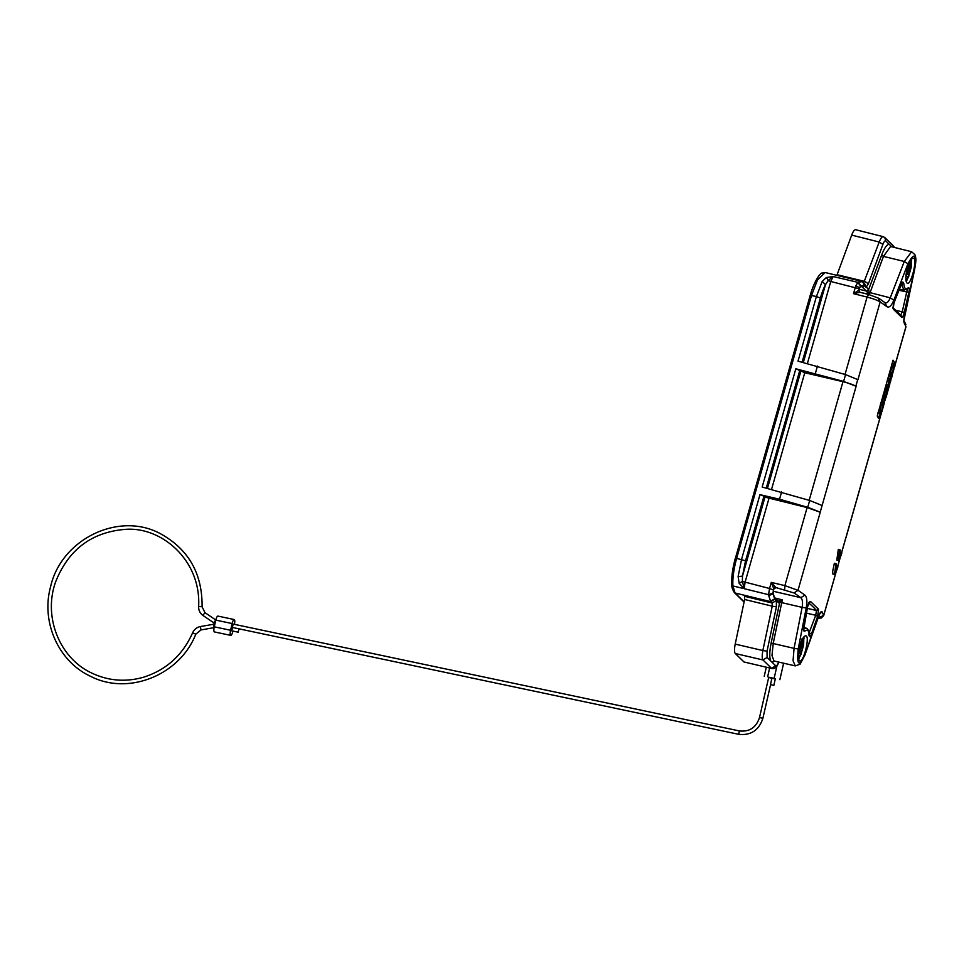 <?xml version="1.0" encoding="UTF-8"?>
<svg xmlns="http://www.w3.org/2000/svg" width="964" height="964" viewBox="0 0 964 964"><rect width="100%" height="100%" fill="white"/><g stroke="black" fill="none" stroke-linecap="round" stroke-linejoin="round"><path stroke-width="1.45" d="M907.486 268.016L907.365 267.98C905.317 276.608 905.317 281.729 907.365 283.356C911.113 285.079 917.776 258.424 913.426 258.183C911.438 258.232 909.414 261.485 907.365 267.98L907.486 268.028M908.606 276.415L911.197 267.365L911.402 260.569M908.932 265.678L909.534 265.823M909.715 264.425L908.666 264.172M907.751 270.872L908.353 271.017M908.775 269.522L908.172 269.378M905.919 275.764L906.606 275.933M907.22 274.632L906.064 274.354M906.69 280.247L908.751 276.451M906.124 281.416L906.907 280.295M906.22 273.246L907.654 273.595M908.172 272.161L907.401 271.981M909.353 266.92L908.751 266.775M909.064 263.232L909.859 263.425M911.619 260.617L911.414 259.28M799.795 645.615C797.746 654.243 797.746 659.364 799.795 660.991C803.542 662.726 810.206 636.059 805.856 635.818C803.868 635.866 801.843 639.132 799.795 645.615L799.915 645.663M801.036 654.05L803.627 645L803.819 638.204M801.361 643.313L801.964 643.458M802.144 642.06L801.096 641.807M800.18 648.507L800.783 648.651M801.205 647.157L800.602 647.013M798.349 653.411L799.036 653.568M799.65 652.266L798.493 651.989M799.12 657.882L801.18 654.086M798.554 659.051L799.325 657.93M798.65 650.881L800.084 651.23M800.59 649.796L799.831 649.616M800.879 645.892L801.482 646.037M801.783 644.554L801.18 644.41M801.494 640.867L802.289 641.06M804.048 638.252L803.843 636.927M889.013 380.286A356.21 53.153 15.9 0 1 890.278 382.515L890.808 380.635A356.21 53.153 -164.1 0 0 889.543 378.406L889.013 380.286L887.386 379.9A356.21 53.153 15.9 0 1 888.651 382.13L890.278 382.515M887.386 379.9L887.928 378.009L889.543 378.406M884.964 397.409L885.964 397.65L889.748 384.335L888.133 383.949L885.217 387.54L884.482 394.782M884.856 394.879L883.241 394.481L882.964 401.241L880.963 402.458L880.313 404.723L880.469 410.001L878.578 410.845L878.023 412.773L879.65 413.158L881.988 411.616L882.422 404.302L884.494 402.819L884.856 394.879L884.591 401.627L882.578 402.844L881.94 405.121L882.096 410.387L880.192 411.23L879.65 413.158M894.17 364.693L894.399 362.464A356.391 53.189 -164.1 0 0 893.146 360.271L892.989 360.235A356.21 53.153 15.9 0 1 894.231 362.428L894.038 364.488M880.59 412.58L878.337 418.231M879.566 415.568L880.373 412.713M882.47 405.35L882.855 404.012M888.543 384.046L889.061 382.226M889.953 379.069L890.531 377.044M891.411 373.972L891.628 373.213M893.676 363.898L892.062 363.512L891.543 365.32A356.21 53.153 15.9 0 1 892.568 367.067L888.868 374.719A356.21 53.153 15.9 0 1 890.134 376.948L891.748 377.334L892.266 375.526A356.21 53.153 -164.1 0 0 891.302 373.791L894.941 366.127A356.21 53.153 -164.1 0 0 893.676 363.898L893.158 365.705A356.21 53.153 15.9 0 1 894.182 367.465L890.483 375.104A356.21 53.153 15.9 0 1 891.748 377.334M880.469 410.001L882.096 410.387M880.313 404.723L881.94 405.121M878.578 410.845L880.192 411.23M882.699 396.373L884.313 396.77M882.964 401.241L884.591 401.627M880.963 402.458L882.578 402.844M882.53 408.941L883.759 405.085L882.53 409.387M894.785 365.814L905.943 326.627L904.232 323.097C903.497 321.518 903.834 317.421 905.244 310.806L905.268 310.673M905.244 310.806L914.426 270.089C916.619 253.978 914.45 251.869 907.931 263.775L893.881 300.117L890.242 297.84L904.28 261.473L911.607 251.761M907.955 263.775L904.28 261.473L883.458 256.388L869.383 294.466L861.912 292.755M893.869 300.117C891.543 305.757 889.254 307.95 887.013 306.709L884.844 302.744C886.772 303.527 888.579 301.901 890.242 297.852M887.013 306.709L880.168 301.901L878.059 297.984M857.936 379.671L880.168 301.901C877.445 300.25 873.083 298.647 867.082 297.081L868.612 294.454L878.999 298.382M857.743 379.539L855.839 386.19L843.608 381.419L845.549 374.598L857.996 379.708M845.549 374.598L798.023 361.163L816.412 296.514M781.599 491.929L779.527 499.219L807.748 507.293L809.688 500.473L762.163 487.049L795.83 368.778L804.759 372.719L842.97 381.696C848.995 383.19 853.381 384.744 856.104 386.359L820.195 512.209M795.842 368.778L843.608 381.419M892.604 307.624L893.724 309.637C892.869 308.082 893.001 305.648 894.122 302.31L901.906 283.175L901.087 283.296M903.774 283.5C904.425 288.899 905.919 290.357 908.245 287.85L903.979 290.285L901.581 284.308L903.774 283.5C903.003 281.307 902.063 281.681 900.954 284.621L899.617 285.043M902.22 311.902L904.34 312.24C903.401 315.903 902.533 317.638 901.75 317.445L900.593 315.409L902.22 311.902L906.738 291.984C907.22 289.694 907.124 288.718 906.437 289.031M906.738 291.972L908.835 292.297L904.328 312.24M908.245 287.85C909.401 287.573 909.594 289.055 908.835 292.297M901.75 317.421L893.736 309.625M892.784 302.72L894.122 302.31L893.266 307.974M878.553 418.316L878.505 418.268A356.391 53.189 15.9 0 0 877.252 416.062L893.074 360.211M891.989 372.562L891.531 374.165M890.7 377.081L890.073 379.262M889.218 382.262L888.7 384.082M883.072 403.868L882.494 405.892M878.505 418.268L879.722 415.604M817.46 366.055L815.387 373.333M820.388 298.021L816.436 296.526L822.196 281.452L826.269 277.56L833.173 276.548L857.719 282.295L861.792 281.693M863.178 282.416L860.792 281.139L825.1 272.499L817.472 279.994L811.555 295.333L736.701 558.096C733.761 568.941 732.495 578.219 732.905 585.955L735.074 593.005L734.363 592.583M859.334 288.61L859.539 287.923L859.261 288.778L830.739 281.488L833.173 276.535L828.064 280.632L825.485 284.681L822.196 281.452M855.345 287.284L857.719 282.283L860.503 285.934L859.539 287.923L855.899 285.573M860.165 286.633L860.744 285.681L857.96 282.091M860.744 285.681L864.262 285.561L863.322 282.597L864.756 283.958M830.739 281.5L828.052 280.657A3.458 1.904 -109.1 0 0 826.269 277.548M891.76 246.784L885.747 240.928C884.952 240.446 884.012 241.603 882.916 244.362L868.419 283.765L866.094 287.356L864.732 283.982M864.238 285.597L865.66 286.971M836.873 275.343L851.694 235.108C853.116 231.42 854.405 229.625 855.574 229.709M866.6 291.224L868.769 290.164L869.383 294.466L862.105 286.742A1.723 1.639 -45.8 0 0 864.178 285.489L863.093 282.392M859.261 288.778L858.84 290.26L859.996 292.297L853.538 293.646L858.84 290.248L859.984 292.285L858.84 290.381M859.984 292.285L868.612 294.454M859.201 289.308L866.491 291.02L868.564 289.766L863.539 283.247L879.204 242.036C880.903 237.891 882.325 236.156 883.482 236.855M867.853 292.887L869.07 292.393L890.242 297.84M885.747 240.916L884.832 237.602M894.291 247.423L893.52 246.085M806.217 607.947L802.096 607.368C802.94 602.633 802.518 599.415 800.855 597.692A352.945 53.478 -164.6 0 0 794.035 592.956L798.023 590.317L804.892 595.089C806.94 596.981 807.386 601.271 806.217 607.947L798.216 648.953C796.71 665.232 798.867 667.341 804.711 655.267L817.484 618.9C819.581 613.212 821.087 610.827 822.015 611.754L823.726 615.514L835.836 572.978M839.644 552.637L840.391 552.806A358.114 53.442 15.9 0 1 840.68 553.3L839.319 558.06L841.644 552.456L845.946 537.273A12.086 1.808 15.9 0 1 845.958 537.466L841.668 552.517M881.759 411.773L845.994 537.635A15.532 2.314 -164.1 0 0 845.982 537.394L881.674 411.833M811.411 634.131C810.399 637.084 809.664 637.517 809.182 635.433C808.929 630.444 807.471 629.022 804.795 631.179C803.374 631.324 802.988 629.781 803.639 626.564L807.531 606.657C808.435 602.946 809.483 601.259 810.664 601.584L818.544 609.272L817.605 616.454L811.411 634.131L809.543 632.95L809.218 633.842M839.644 559.385L837.656 566.374A358.114 53.442 15.9 0 1 837.921 566.856L835.547 573.556L834.463 574.387L835.993 563.663A358.114 53.442 15.9 0 1 836.342 564.157L835.21 571.929L837.68 566.374L836.041 565.989L835.27 568.591M835.993 563.663L834.366 563.265L832.703 571.194L832.836 573.99L834.643 574.532M839.017 557.602L840.307 550.239A358.114 53.442 15.9 0 0 839.957 549.733L838.331 549.347L836.8 560.072L838.608 560.614L839.511 559.638L841.885 552.938A358.114 53.442 15.9 0 0 841.644 552.456L839.837 552.673M840.391 552.806L839.029 557.578M839.957 549.733L838.294 557.662L838.608 560.614M818.557 609.26L816.472 610.489A354.728 53.755 -164.6 0 0 808.904 603.103M810.664 601.584L808.615 602.862M817.846 618.153L823.726 615.333L835.68 573.327M794.035 592.956L775.899 587.57L773.827 588.823L771.272 582.425L775.875 587.546L773.803 588.799L773.465 590.016L769.537 588.51L771.26 582.425M773.453 590.004L773.02 592.981A3.47 2.374 178.7 0 1 768.585 594.439L769.537 588.522M773.465 590.342L773.008 593.053A26.57 7.013 103.5 0 1 773.02 592.981L768.597 594.692L744.232 588.703L739.171 583.316L738.111 576.605L741.581 559.277L759.969 494.665L763.958 496.147L745.546 560.795L742.473 576.111L742.376 581.449L744.244 588.679L745.052 582.292L768.911 498.605M742.364 581.449L739.171 583.316M775.899 587.57L774.682 587.835M784.66 589.631L784.889 585.63L798.011 590.317L820.244 512.246L807.121 507.582L764.97 497.135L742.473 576.111L738.111 576.605M776.418 606.79L767.043 651.17L767.103 657.448L770.718 660.955C769.332 657.472 769.477 651.507 771.14 643.048L779.527 603.307L778.237 601.259L779.286 600.897L780.346 602.38L779.189 603.271L774.658 598.837L773.044 593.896L768.682 595.607L770.754 601.644L735.074 593.005L744.124 601.813M779.286 600.897L782.298 599.873L780.346 602.38L781.828 602.633M775.044 598.005L782.298 599.885L773.236 643.362L771.983 655.508L774.044 661.003L795.228 665.883L793.059 660.738L794.071 648.35L798.24 648.953M768.862 594.752L744.232 588.703M773.851 589.004L773.02 593.053L768.597 594.692M768.694 595.595L768.609 594.764M764.97 497.135L763.958 496.147M767.043 651.17L762.861 650.543C761.97 655.412 762.006 658.545 762.958 659.954L735.291 653.52C734.279 652.146 734.255 649.013 735.207 644.109L744.618 599.488L744.594 596.33L772.164 603.018L770.73 601.632M770.453 601.319L774.658 598.849L776.345 600.5L772.164 603.03L772.236 606.163L744.618 599.488M776.345 600.512L776.406 606.79L772.236 606.163L762.849 650.543M759.981 494.665L779.527 499.219M767.103 657.448L762.958 659.954L771.525 668.305M819.99 512.077L807.748 507.293M809.688 500.473L821.882 505.425M806.446 606.223L807.543 606.657L806.446 606.223M802.542 626.13L803.639 626.564L802.542 626.13M803.398 629.215L804.795 631.179M808.435 634.77L809.182 635.433M803.506 629.118L806 628.179M735.291 653.52L743.991 661.979L771.935 668.522C774.755 669.052 776.96 667.124 778.526 662.774L778.779 662.087M774.586 661.111L772.08 662.292L775.707 665.787M770.706 660.955L772.08 662.292M771.947 668.534L743.991 661.979M771.537 668.341L775.695 665.799C776.49 666.269 777.43 665.112 778.526 662.352L778.514 662.75M817.617 616.454L815.737 615.273L816.46 610.501L807.302 608.356M884.639 389.564L886.253 389.962L885.964 397.65M885.217 387.54L886.832 387.926L886.253 389.962M889.748 384.335L886.832 387.926M886.687 389.227L888.037 387.817L886.663 392.637L886.687 389.227M889.423 372.791L891.037 373.176M888.868 374.719L890.483 375.104M892.568 367.067L894.182 367.465M891.543 365.32L893.158 365.705M803 638.048A10.881 2.868 -76.5 0 1 802.422 648.218A10.881 2.868 -76.5 0 1 798.325 657.653M801.084 641.855L802.132 642.108M798.349 653.363L799.048 653.532M798.361 653.255L800.59 647.061L801.626 640.59M802.096 638.626L801.06 647.7L798.349 654.556M800.18 644.338L798.975 649.001M798.264 654.881L801.397 647.025L802.229 639.361M238.192 632.167L238.976 628.829L238.192 632.167M232.565 627.468L231.734 630.83L238.265 632.203M239.012 628.841L738.677 734.315L739.388 730.929L233.216 624.094L232.384 627.456L238.976 628.829M773.827 685.404L770.465 684.633L773.827 685.404L775.369 678.692L768.742 677.234L759.511 717.541L762.886 718.313C758.933 730.29 750.86 735.628 738.677 734.315M771.995 677.921L770.465 684.633M234.216 619.539L217.912 616.092A4.663 1.217 101.9 0 0 215.816 620.117L214.273 626.829A4.663 1.217 101.9 0 0 214.442 631.938L230.745 635.384A4.663 1.217 -78.1 0 1 230.577 630.275L232.119 623.551A4.663 1.217 -78.1 0 1 234.216 619.539A4.663 1.217 -78.1 0 1 234.445 624.347M232.902 631.071L232.842 631.36A4.663 1.217 -78.1 0 1 230.745 635.384M768.669 677.535L775.309 678.957M910.57 260.413A10.881 2.868 -76.5 0 1 909.992 270.583A10.881 2.868 -76.5 0 1 905.895 280.018M908.654 264.208L909.703 264.473M905.919 275.728L906.63 275.897M905.931 275.62L908.16 269.426L909.197 262.955M909.667 260.991L908.63 270.065L905.919 276.921M907.751 266.703L906.546 271.366M905.835 277.246L908.968 269.39L909.799 261.726M904.256 323.109L903.883 320.506M845.042 374.442L867.082 297.081L853.526 293.659L855.321 287.284M803.325 362.488L825.485 284.669A26.727 7.049 103.5 0 0 820.388 298.033L802.12 362.187M816.424 296.538L810.254 295.237C814.556 279.934 820.738 272.728 821.822 273.113L825.1 272.499M914.499 270.016C916.692 258.677 915.824 257.822 914.884 254.653L911.607 251.737L890.567 246.483L883.458 256.388L881.614 255.219A20.69 5.459 -76.5 0 1 889.362 244.422M830.763 281.488L807.398 363.512M906.726 291.996L898.906 290.224M895.918 310.288L902.232 311.878M837.126 274.716L864.744 281.416M890.724 245.76A20.69 5.459 -76.5 0 1 891.061 246.615M868.564 289.754L881.614 255.219M860.587 286.392L862.105 286.742L860.177 286.67L858.9 290.345L859.249 291.863M868.431 283.753L864.732 281.416M882.916 244.362L879.228 242.036L851.694 235.108M858.84 290.248A5.206 1.374 -76.5 0 1 858.852 290.26L859.37 288.465M882.53 408.82L884.181 403.06M885.012 400.144L885.735 397.59M886.579 394.613L888.772 386.95M889.531 384.287L890.049 382.455M890.652 380.322L891.519 377.273M892.11 375.225L893.857 369.092M742.352 588.233L732.905 585.955L731.881 584.329A28.571 7.543 -76.5 0 1 735.448 558.072L745.546 560.783M735.484 557.951L810.29 295.309M819.689 614.092L822.027 611.754M819.484 617.731A352.945 53.478 -164.6 0 0 818.749 615.948M774.719 587.811L773.827 588.823M773.502 590.221L773.887 588.884L775.948 587.63M742.376 581.425L769.549 588.498M771.284 582.401L784.889 585.606L807.109 507.582M773.309 591.281L800.855 597.692L804.916 595.101M767.465 488.374L800.831 371.248M804.771 372.719L771.537 489.399M799.819 370.26L766.26 488.073M809.182 500.328L842.97 381.696M774.923 599.138L770.754 601.644M773.128 593.306L774.441 597.427A1.723 1.639 134.2 0 1 774.851 599.054M774.441 597.427L778.779 601.644A1.723 1.639 134.2 0 1 779.189 603.271M802.108 607.368L781.816 602.657M735.207 644.109L762.861 650.543M810.254 295.225L735.448 558.072M771.14 643.048L794.071 648.35L802.096 607.465M809.097 632.806L815.749 615.273L806.374 613.116M200.428 626.564L200.97 629.95L214.116 627.612L213.61 624.214M202.97 615.454L202.994 615.466C199.994 613.285 198.548 610.32 198.632 606.549L202.091 606.73L204.922 612.598L202.97 615.454L213.695 622.756L215.84 620.021M200.97 629.95L195.788 634.179L192.655 632.866M214.912 624.057L200.367 626.552C196.752 627.311 194.162 629.408 192.607 632.842C182.606 655.267 166.133 670.088 143.214 677.318C125.561 682.235 108.57 680.885 92.243 673.294C59.551 658.508 42.85 616.635 55.731 581.605C68.516 549.697 91.532 532.297 124.79 529.405C161.795 526.139 201.283 560.687 198.632 606.549L198.692 606.597M759.572 717.59L759.511 717.541C756.186 727.567 749.474 732.038 739.388 730.929L739.424 730.941M214.273 626.829L230.577 630.275M232.119 623.551L215.816 620.117M769.658 668.016L767.657 676.728M774.176 678.102L776.948 666.004M905.895 324.627L904.015 320.651M903.883 320.409L914.547 270.041M885.398 302.973L879.011 298.394M907.895 288.598L906.811 288.826M901.412 315.903L900.677 315.469M893.242 307.95L901.436 315.927M894.146 302.563L900.979 284.874M903.883 290.26L899.304 289.2M855.586 229.709L883.108 236.638M884.856 237.578L883.144 236.638M884.904 237.65L893.495 246.013M894.508 247.471L893.568 246.049M839.813 559.048L837.704 566.434M905.967 326.82L894.833 365.898M894.002 368.814L892.146 375.309M891.58 377.298L890.7 380.406M890.109 382.479L889.591 384.299M888.868 386.817L886.567 394.891M885.796 397.602L885.012 400.373M884.265 402.988L883.735 404.832M817.797 618.273L821.34 618.02L823.726 615.526M804.711 655.604L819.617 613.815M775.128 587.847L773.429 587.582M735.399 557.987C732.556 568.338 731.351 577.291 731.772 584.847C731.556 586.775 732.399 589.353 734.339 592.595L744.075 602.066M802.94 629.384L803.627 629.878L807.639 606.621L809.23 602.669L808.459 602.777M809.278 634.987C808.796 630.589 807.712 628.311 806.012 628.13M805.892 628.082L803.578 627.504M795.24 665.907L800.096 664.208L804.663 655.592M213.695 622.756L215.032 623.515M202.091 606.73C202.416 573.231 188.257 548.745 159.626 533.273C118.138 511.414 60.997 539.551 50.538 586.931C40.886 622.105 58.551 661.593 90.568 676.318C128.248 695.863 179.834 675.186 195.788 634.179M204.922 612.598L215.635 619.9M762.886 718.313L770.573 684.705M764.247 676.234L766.308 667.245M779.852 679.692L783.636 663.208"/></g></svg>
